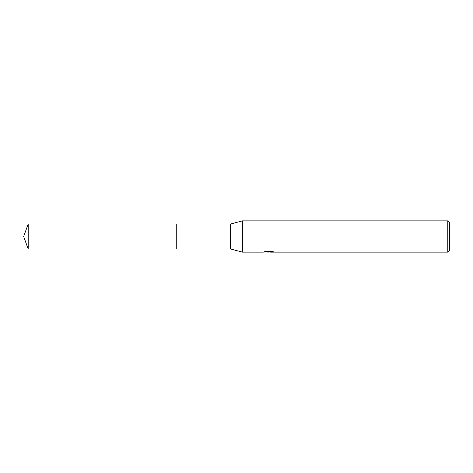 <?xml version="1.0" encoding="UTF-8"?>
<svg xmlns="http://www.w3.org/2000/svg" width="473" height="473" viewBox="0 0 473 473"><rect width="100%" height="100%" fill="white"/><g stroke="black" fill="none" stroke-linecap="round" stroke-linejoin="round"><path stroke-width="0.71" d="M265.601 251.429L269.019 251.429L269.019 251.825L263.083 252.121L242.359 252.121L230.641 248.999L176.748 248.999L176.748 224.001L230.641 224.001L242.359 220.879L447.789 220.879L449.35 222.44L449.35 250.56L447.789 252.121L270.048 252.121L269.988 251.725L271.922 251.441M176.748 248.999L176.748 224.001L176.748 248.999L28.197 248.999L28.197 224.001L176.748 224.001M230.641 248.999L230.641 224.001M242.359 252.121L242.359 220.879M269.988 251.878L266.577 251.967M268.398 252.121L267.653 252.121M447.789 252.121L447.789 220.879M269.019 251.825L264.023 251.825L265.655 251.417L271.815 251.417L273.601 251.873L269.988 252.115M269.019 251.731L269.988 251.731M28.197 224.001L23.65 236.5L28.197 248.999"/></g></svg>
